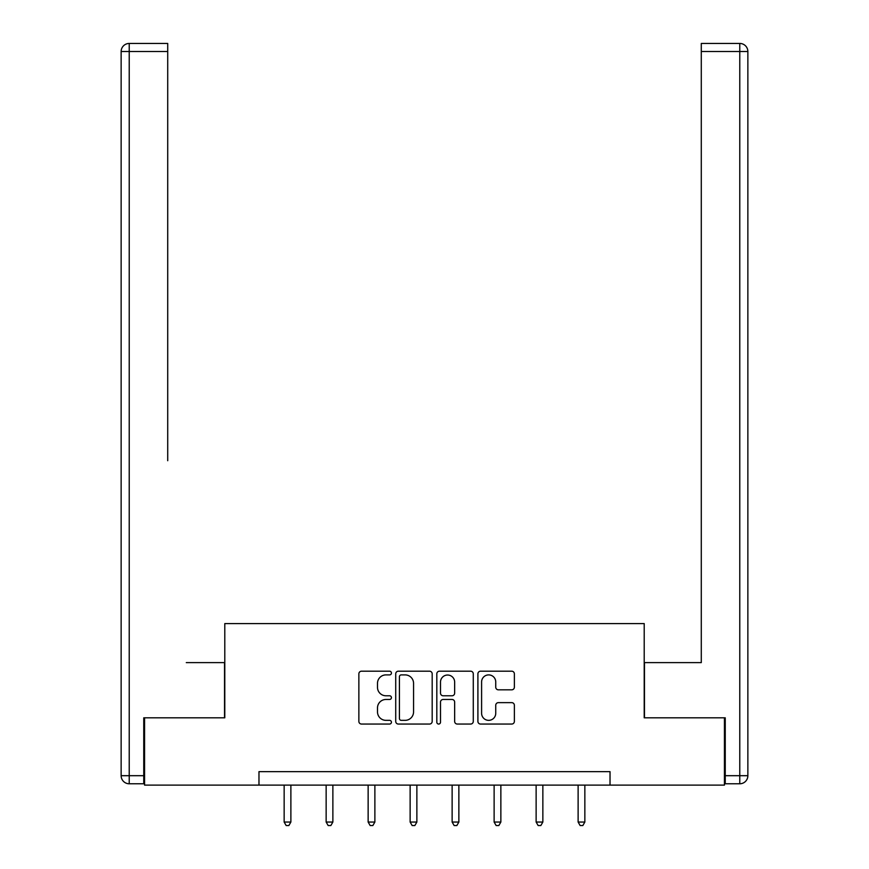 <?xml version="1.0" encoding="UTF-8"?>
<svg xmlns="http://www.w3.org/2000/svg" width="869" height="869" viewBox="0 0 869 869"><rect width="100%" height="100%" fill="white"/><g stroke="black" fill="none" stroke-linecap="round" stroke-linejoin="round"><path stroke-width="1.3" d="M391.43 673.051A1.847 1.847 0 0 0 389.584 671.194L361.504 671.194A2.64 2.64 0 0 0 358.864 673.844L358.864 721.4A2.64 2.64 0 0 0 361.504 724.051L389.584 724.051A1.847 1.847 0 0 0 391.43 722.193A1.847 1.847 0 0 0 389.584 720.347L385.945 720.347A8.451 8.451 0 0 1 377.494 711.896L377.494 707.931A8.451 8.451 0 0 1 385.945 699.469L389.584 699.469A1.847 1.847 0 0 0 391.43 697.622A1.847 1.847 0 0 0 389.584 695.776L385.945 695.776A8.451 8.451 0 0 1 377.494 687.314L377.494 683.349A8.451 8.451 0 0 1 385.945 674.898L389.584 674.898A1.847 1.847 0 0 0 391.43 673.051M511.722 689.823A2.64 2.64 0 0 0 514.372 687.183L514.372 673.844A2.64 2.64 0 0 0 511.722 671.194L480.546 671.194A2.64 2.64 0 0 0 477.907 673.844L477.907 721.4A2.64 2.64 0 0 0 480.546 724.051L511.722 724.051A2.64 2.64 0 0 0 514.372 721.4L514.372 705.291A2.64 2.64 0 0 0 511.722 702.641L498.382 702.641A2.64 2.64 0 0 0 495.743 705.291L495.743 713.275A7.071 7.071 0 0 1 488.671 720.347A7.071 7.071 0 0 1 481.6 713.275L481.6 681.969A7.071 7.071 0 0 1 488.671 674.898A7.071 7.071 0 0 1 495.743 681.969L495.743 687.183A2.64 2.64 0 0 0 498.382 689.823L511.722 689.823M167.717 43.45L129.22 43.45L167.717 43.45L150.489 43.45L167.717 43.45L167.717 51.521L129.22 51.521L129.22 775.691L143.754 775.691L143.754 717.816L224.789 717.816L224.789 623.594L644.211 623.594L644.211 717.816L724.431 717.816L724.431 785.12L610.027 785.12L610.027 771.65L258.973 771.65L258.973 785.12L610.027 785.12M144.569 717.816L144.569 785.12L258.973 785.12M432.186 673.844A2.64 2.64 0 0 0 429.547 671.194L398.36 671.194A2.64 2.64 0 0 0 395.721 673.844L395.721 721.4A2.64 2.64 0 0 0 398.36 724.051L429.547 724.051A2.64 2.64 0 0 0 432.186 721.4L432.186 673.844M439.453 671.194L470.64 671.194A2.64 2.64 0 0 1 473.279 673.844L473.279 721.4A2.64 2.64 0 0 1 470.64 724.051L457.29 724.051A2.64 2.64 0 0 1 454.65 721.4L454.65 702.119A2.64 2.64 0 0 0 452.01 699.469L443.157 699.469A2.64 2.64 0 0 0 440.507 702.119L440.507 722.193A1.847 1.847 0 0 1 438.66 724.051A1.847 1.847 0 0 1 436.814 722.193L436.814 673.844A2.64 2.64 0 0 1 439.453 671.194M401.272 674.898A1.847 1.847 0 0 0 399.425 676.745L399.425 718.5A1.847 1.847 0 0 0 401.272 720.347L405.106 720.347A8.451 8.451 0 0 0 413.557 711.896L413.557 683.349A8.451 8.451 0 0 0 405.106 674.898L401.272 674.898M454.65 682.1A7.071 7.071 0 0 0 447.578 675.028A7.071 7.071 0 0 0 440.507 682.1L440.507 693.136A2.64 2.64 0 0 0 443.157 695.776L452.01 695.776A2.64 2.64 0 0 0 454.65 693.136L454.65 682.1M284.152 785.12L284.152 822.052L290.876 822.052L290.876 785.12M290.876 822.052L288.856 825.55L286.162 825.55L284.152 822.052M224.517 717.816L224.517 662.623L186.292 662.623M167.717 51.521L167.717 460.722M121.139 775.691L129.22 775.691L129.22 783.773L143.754 783.773L129.22 783.773A8.071 8.071 0 0 1 121.139 775.691L121.139 51.521A8.071 8.071 0 0 1 129.22 43.45A8.071 8.071 0 0 0 121.139 51.521A8.071 8.071 0 0 1 129.22 43.45A8.071 8.071 0 0 0 121.139 51.521L129.22 51.521L129.22 43.45M143.754 775.691L143.754 783.773M682.708 662.623L701.283 662.623L701.283 43.45L739.78 43.45L718.511 43.45M644.483 717.816L644.483 662.623L701.283 662.623L701.283 460.722M725.246 775.691L739.78 775.691L739.78 51.521L747.861 51.521A8.071 8.071 0 0 0 739.78 43.45A8.071 8.071 0 0 1 747.861 51.521A8.071 8.071 0 0 0 739.78 43.45A8.071 8.071 0 0 1 747.861 51.521L747.861 775.691A8.071 8.071 0 0 1 739.78 783.773L725.246 783.773L725.246 717.816L724.431 717.816M326.147 785.12L326.147 822.052L332.87 822.052L332.87 785.12M332.87 822.052L330.85 825.55L328.167 825.55L326.147 822.052M368.141 785.12L368.141 822.052L374.876 822.052L374.876 785.12M374.876 822.052L372.855 825.55L370.161 825.55L368.141 822.052M410.135 785.12L410.135 822.052L416.87 822.052L416.87 785.12M416.87 822.052L414.85 825.55L412.156 825.55L410.135 822.052M452.13 785.12L452.13 822.052L458.865 822.052L458.865 785.12M458.865 822.052L456.844 825.55L454.15 825.55L452.13 822.052M494.124 785.12L494.124 822.052L500.859 822.052L500.859 785.12M500.859 822.052L498.839 825.55L496.145 825.55L494.124 822.052M536.13 785.12L536.13 822.052L542.853 822.052L542.853 785.12M542.853 822.052L540.833 825.55L538.15 825.55L536.13 822.052M578.124 785.12L578.124 822.052L584.848 822.052L584.848 785.12M584.848 822.052L582.838 825.55L580.144 825.55L578.124 822.052M739.78 43.45L739.78 51.521L701.283 51.521M747.861 775.691L739.78 775.691L739.78 783.773"/></g></svg>
